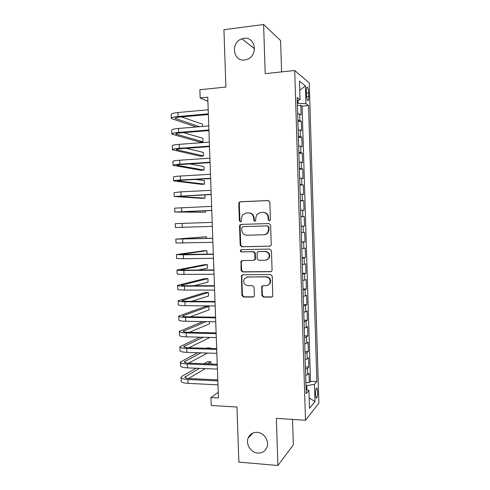 <?xml version="1.0" encoding="UTF-8"?>
<svg xmlns="http://www.w3.org/2000/svg" width="490" height="490" viewBox="0 0 490 490"><rect width="100%" height="100%" fill="white"/><g stroke="black" fill="none" stroke-linecap="round" stroke-linejoin="round"><path stroke-width="0.73" d="M269.371 220.837L270.253 220.322L270.437 219.643L269.874 202.119L268.238 200.539L240.247 201.757L239.151 202.315L238.771 203.454L239.359 220.708L240.468 221.805L241.27 221.382L241.429 218.399L242.519 214.939L246.17 213.015L248.485 212.923C251.499 213.126 253.208 214.81 253.618 217.97L253.691 220.218L254.818 221.327L255.657 220.855L255.792 217.891L256.778 214.577L260.613 212.464L262.959 212.378C266.015 212.58 267.748 214.271 268.159 217.456L268.232 219.722L269.371 220.837M257.14 432.333C252.877 432.235 249.894 434.116 248.191 437.968C245.521 444.203 250.96 452.772 257.838 453.097C262.297 453.226 265.36 451.229 267.019 447.094C269.396 440.816 263.847 432.566 257.14 432.333M243.947 38.318L241.901 38.802C230.398 42.25 232.964 61.875 244.669 59.988L247.848 59.07C258.512 54.641 255.057 36.334 243.947 38.318M317.679 391.847L316.969 388.166C316.038 387.97 315.548 390.065 315.493 394.462L316.203 398.143C317.134 398.315 317.624 396.214 317.679 391.847M261.862 295.47L263.473 297.105L271.374 297.136L272.74 296.272L272.269 276.201L270.645 274.572L242.728 274.768L241.496 275.478L241.901 295.403L243.487 297.02L252.852 297.056L254.151 296.279L254.341 295.446L254.065 287.263L252.466 285.646L247.811 285.652C244.143 284.825 242.93 282.589 244.179 278.939L247.517 277.003L265.892 276.893C269.488 277.616 270.774 279.784 269.757 283.398C268.967 284.819 267.773 285.566 266.18 285.627L263.093 285.627L261.776 286.436L261.862 295.47L262.358 295.274L263.963 296.903L272.189 296.897M281.597 71.901L280.605 40.578L263.608 24.5L223.93 29.706L225.908 87.061L199.859 89.719L200.159 97.951L207.748 97.21L218.436 397.954L210.927 397.537L211.214 405.5L236.964 407.031L238.863 462.101L277.904 465.5L293.357 444.853L292.555 419.428M263.608 24.5L265.2 73.647L294.711 70.499L305.497 420.255L276.372 418.393L277.904 465.5M269.721 246.213L271.025 245.429L271.246 244.535L270.615 225.124L268.986 223.526L241.019 224.432L239.867 225.039L239.543 226.098L240.192 245.214L241.778 246.801L270.125 246.152M271.448 250.696L272.072 270.057L271.889 270.884L270.554 271.711L242.636 271.944L241.049 270.345L241.031 261.237L242.244 260.551L253.477 260.392L254.739 259.657L254.971 258.745L254.794 253.293L253.189 251.695L241.49 251.909C240.504 251.689 240.198 251.088 240.578 250.108L241.417 249.643L269.819 249.085L271.448 250.696M305.919 382.439L309.294 382.598L309.006 373.276L307.683 374.617L307.493 368.345L305.509 369.123M305.442 366.93L308.816 367.059L308.535 357.724L307.206 358.931L307.01 352.653L305.025 353.357M304.964 351.397L308.339 351.495L308.057 342.149L306.722 343.221L306.532 336.93L304.541 337.561M304.486 335.834L307.867 335.907L307.579 326.542L306.244 327.485L306.048 321.183L304.051 321.74M304.008 320.24L307.389 320.295L307.101 310.911L305.76 311.726L305.564 305.411L303.567 305.889M303.524 304.627L306.911 304.651L306.624 295.256L305.276 295.936L305.08 289.608L303.077 290.013M303.047 288.984L306.434 288.984L306.146 279.57L304.792 280.121L304.596 273.781L302.587 274.106M302.563 273.316L305.95 273.291L305.662 263.859L304.302 264.275L304.112 257.93L302.097 258.175M302.079 257.618L305.472 257.569L305.184 248.124L303.818 248.406L303.622 242.048L301.607 242.219M301.595 241.895L304.988 241.821L304.7 232.358L303.328 232.505L303.139 226.135L301.117 226.233M301.111 226.147L304.504 226.043L304.217 216.568L300.823 216.684M300.823 216.623L302.845 216.58L302.649 210.198L304.027 210.241L303.733 200.747L300.339 200.894M300.327 200.594L302.355 200.624L302.159 194.236L303.543 194.414L303.249 184.901L299.849 185.073M299.831 184.534L301.865 184.644L301.668 178.244L303.059 178.556L302.765 169.032L299.365 169.228M299.341 168.45L301.375 168.633L301.179 162.227L302.569 162.674L302.281 153.131L298.875 153.358M298.845 152.335L300.885 152.598L300.689 146.179L302.085 146.767L301.791 137.206L298.386 137.457M298.349 136.196L300.388 136.538L300.192 130.101L301.595 130.83L301.307 121.251L297.853 120.026M297.896 121.532L301.307 121.251M268.655 200.575L240.792 201.794L239.108 202.37M306.36 91.232L306.464 94.778C306.599 97.565 306.985 99.464 307.622 100.468C308.382 101.032 308.755 99.715 308.743 96.506L308.639 93.014C308.504 90.227 308.118 88.316 307.481 87.287C306.722 86.712 306.348 88.022 306.36 91.232M294.711 70.499L309.251 82.835L318.88 403.08L305.497 420.255M309.294 382.598L310.482 381.318L316.877 381.606L308.553 105.546L305.968 103.733L297.338 103.317M316.877 381.606L314.464 384.313L314.984 401.567L309.49 408.384L308.939 390.505L306.256 393.513L297.161 97.571L300.039 99.586L299.476 81.101L305.429 85.915L305.968 103.733M310.482 381.318L302.091 106.122L300.817 105.27L301.111 114.862L297.651 113.545M300.388 136.538L301.791 137.206M300.885 152.598L302.281 153.131M301.375 168.633L302.765 169.032M301.865 184.644L303.249 184.901M302.355 200.624L303.733 200.747M302.845 216.58L304.217 216.568M304.504 226.043L303.139 226.135M304.988 241.821L303.622 242.048M305.472 257.569L304.112 257.93M305.95 273.291L304.596 273.781M306.434 288.984L305.08 289.608M306.911 304.651L305.564 305.411M307.389 320.295L306.048 321.183M307.867 335.907L306.532 336.93M308.339 351.495L307.01 352.653M308.816 367.059L307.493 368.345M306.936 389.685L306.814 385.606L306.017 385.569M298.141 103.243L298.055 100.297M218.234 392.3L210.927 397.537M200.159 97.951L207.895 101.369M297.406 105.577L300.817 105.27M302.091 106.122L308.553 105.546M297.252 100.579L300.039 99.586M300.192 130.101L298.147 129.728M300.689 146.179L298.643 145.879M301.179 162.227L299.139 162.006M301.668 178.244L299.635 178.103M302.159 194.236L300.131 194.175M302.649 210.198L300.621 210.216M301.313 232.628L303.328 232.505M301.803 248.608L303.818 248.406M302.293 264.551L304.302 264.275M302.783 280.476L304.792 280.121M303.273 296.364L305.276 295.936M303.757 312.234L305.76 311.726M304.247 328.073L306.244 327.485M304.731 343.882L306.722 343.221M305.221 359.666L307.206 358.931M308.939 390.505L306.134 389.354M305.705 375.426L307.683 374.617M306.814 385.606L314.464 384.313M299.757 90.313L305.429 85.915M314.984 401.567L309.166 397.923M269.604 220.8L268.716 219.71L268.643 217.45C268.232 214.277 266.505 212.587 263.455 212.384M248.938 212.93L249.012 212.93C252.019 213.132 253.722 214.81 254.132 217.964L254.206 220.206L255.07 221.284M239.151 202.315L239.696 202.352L239.316 203.479L239.904 220.696L240.737 221.762M241.441 224.414L240.412 225.014L240.088 226.074L240.737 245.141L242.317 246.727L270.161 246.139M268.471 226.999L267.332 225.884L242.783 226.65L241.968 227.084L241.748 227.819L241.827 230.171C242.225 233.307 243.928 234.998 246.917 235.231L263.694 234.784C265.421 234.686 266.774 233.889 267.748 232.401L268.545 229.387L268.471 226.999L268.949 226.974L267.332 225.884M242.783 226.65L267.816 225.859M264.275 234.728C265.96 234.606 267.283 233.816 268.238 232.358L269.028 229.351L268.545 229.387M268.949 226.974L269.028 229.351M242.256 260.551L241.313 262.077L241.588 270.211L243.169 271.809L271.19 271.564M254.016 260.282L255.253 259.553L255.486 258.64L255.302 253.201L253.704 251.603L241.49 251.909M241.582 249.643L241.123 250.023C240.743 250.996 241.043 251.597 242.036 251.817M265.274 260.227C266.799 260.153 267.963 259.449 268.771 258.108C269.929 254.42 268.667 252.209 264.986 251.474L258.469 251.597L257.207 252.332L257.146 258.714L258.757 260.319L265.274 260.227M266.333 260.068L269.249 258.003C270.407 254.322 269.151 252.117 265.476 251.388L264.986 251.474M258.518 251.584L265.476 251.388M262.867 285.646L262.089 287.085L262.358 295.274M267.742 285.303L270.235 283.232C271.252 279.625 269.966 277.463 266.382 276.746L265.892 276.893M246.758 277.083L266.382 276.746M242.642 274.774L241.797 276.244L242.44 295.213L244.02 296.824L253.624 296.836M171.298 118.206L171.163 114.593C170.967 113.704 173.233 113.019 177.968 112.535L208.189 109.772M196.276 126.977L171.31 118.507C171.114 117.655 173.38 116.988 178.115 116.516L208.336 113.815M208.36 114.544L179.769 117.086C176.614 117.398 175.102 117.845 175.224 118.415L199.559 126.708M202.456 126.463L202.376 124.148L181.539 116.926M171.886 133.899L171.751 130.248C171.561 129.489 173.828 128.888 178.556 128.447L208.764 125.942M208.93 130.597L180.357 132.9C177.202 133.188 175.69 133.574 175.806 134.058L203.007 141.831L199.755 142.076L171.898 134.156C171.708 133.433 173.975 132.851 178.703 132.423L208.912 129.979M203.007 141.831L202.885 138.296L183.603 132.643M172.474 149.566L172.339 145.879C172.149 145.248 174.422 144.734 179.15 144.342L209.34 142.082M209.5 146.626L180.945 148.697C177.79 148.948 176.271 149.279 176.388 149.677L203.515 155.949L200.263 156.169L172.486 149.781C172.296 149.181 174.569 148.691 179.297 148.311L209.481 146.112M203.515 155.949L203.387 152.421L186.249 148.311M173.062 165.21L172.921 161.48C172.743 160.977 175.016 160.549 179.738 160.206L209.91 158.196M210.069 162.625L181.527 164.462C178.378 164.683 176.859 164.952 176.97 165.271L204.024 170.048L200.771 170.244L173.068 165.381C172.89 164.903 175.163 164.499 179.885 164.168L210.057 162.221M204.024 170.048L203.895 166.526L189.912 163.923M173.65 180.828L173.509 177.061C173.331 176.682 175.604 176.339 180.326 176.045L210.486 174.281M210.639 178.599L182.115 180.198L177.552 180.835L204.526 184.13L201.28 184.301L173.656 180.951C173.478 180.602 175.751 180.283 180.473 179.995L210.627 178.299M204.526 184.13L204.404 180.614L195.596 179.444M174.232 196.417L174.091 192.613L180.914 191.853L211.055 190.341M211.202 194.542L178.133 196.374L205.034 198.187L201.788 198.334L174.238 196.496L211.196 194.352M205.034 198.187L204.912 194.842M174.82 211.98L174.673 208.14L211.625 206.37M211.772 210.461L178.709 211.888L205.537 212.225L174.82 212.017L211.766 210.375M205.537 212.225L205.482 210.712M182.084 223.391L182.231 227.323L175.402 227.507L175.255 223.636L212.195 222.374M182.231 227.323L212.335 226.368M206.474 238.416L206.413 236.737L175.837 239.114L212.758 238.348M175.837 239.151L175.984 242.979L212.905 242.336M212.758 238.25L179.72 238.979L206.413 236.737M207.037 254.206L206.915 250.715L203.675 250.776L176.418 254.561L183.254 254.825L213.328 254.298M176.418 254.641L176.559 258.42L183.401 258.745L213.469 258.279M213.321 254.096L180.302 254.42L206.915 250.715M198.272 270.057L207.54 268.159L207.417 264.667L204.177 264.71L176.994 269.984C176.847 270.351 179.126 270.523 183.836 270.498L213.891 270.217M177 270.106L177.141 273.83C176.994 274.229 179.273 274.425 183.983 274.412L214.032 274.192M213.885 269.91L185.447 270.18L180.877 269.837L207.417 264.667M194.022 285.731L208.042 282.087L207.919 278.608L204.679 278.62L177.576 285.376C177.429 285.866 179.714 286.123 184.418 286.148L214.461 286.111M177.582 285.548L177.717 289.223C177.576 289.743 179.861 290.019 184.565 290.055L214.602 290.08M214.442 285.701L186.022 285.743C182.886 285.725 181.361 285.56 181.447 285.229L207.919 278.608M191.651 301.307L208.544 295.997L208.415 292.518L205.181 292.512L178.152 300.75C178.011 301.362 180.296 301.705 185 301.773L215.024 301.975M178.158 300.964L178.293 304.59C178.158 305.233 180.443 305.595 185.147 305.674L215.165 305.938M215.006 301.46L186.604 301.276C183.462 301.234 181.937 301.007 182.023 300.597L208.415 292.518M190.243 316.828L209.04 309.882L208.918 306.415L205.684 306.385L178.728 316.093C178.593 316.828 180.877 317.251 185.575 317.367L215.588 317.814M178.734 316.35L178.868 319.927C178.74 320.693 181.024 321.14 185.722 321.262L215.729 321.765M215.563 317.195L187.174 316.785C184.038 316.712 182.513 316.43 182.592 315.934L208.918 306.415M202.934 321.55L179.303 331.412C179.175 332.269 181.459 332.777 186.157 332.937L216.145 333.623M179.316 331.712L179.444 335.24C179.316 336.128 181.606 336.655 186.304 336.826L216.286 337.573M216.121 332.906L187.75 332.269C184.614 332.165 183.089 331.822 183.168 331.252L206.198 321.605M189.385 332.306L209.536 323.755L209.463 321.661M199.932 337.163L179.873 346.712C179.75 347.686 182.041 348.28 186.733 348.482L216.709 349.407M179.891 347.049L180.02 350.528C179.897 351.538 182.182 352.151 186.88 352.365L216.85 353.351M216.678 348.586L188.325 347.722C185.189 347.588 183.664 347.196 183.738 346.54L203.234 337.249M188.883 347.741L210.026 337.414M197.746 352.72L180.449 361.975C180.332 363.078 182.617 363.752 187.309 364.003L217.266 365.166M180.461 362.361L180.589 365.791C180.473 366.918 182.764 367.616 187.456 367.874L217.407 369.099M217.235 364.241L188.895 363.151C185.765 362.986 184.234 362.539 184.307 361.804L201.078 352.831M188.619 363.139L207.509 353.039M210.418 348.396L210.406 347.974L207.178 347.876L206.4 348.274M209.64 348.372L210.406 347.974M196.123 368.229L182.029 376.24L181.018 377.22C180.908 378.439 183.193 379.199 187.884 379.493L217.829 380.895M181.037 377.649L181.165 381.03C181.049 382.28 183.34 383.058 188.031 383.364L217.964 384.822M217.793 379.866L189.465 378.556C186.335 378.366 184.804 377.857 184.877 377.043L199.473 368.364M188.54 378.494L205.304 368.603M210.982 364.003L210.902 361.779L207.674 361.663L204.03 363.733M207.295 363.856L210.902 361.779M299.898 120.448L299.702 113.999M306.415 93.222L308.639 93.014M306.605 96.708L308.743 96.506M268.643 217.45L268.159 217.456M254.206 220.206L253.691 220.218M254.132 217.964L253.618 217.97M239.904 220.696L239.359 220.708M239.316 203.479L238.771 203.454M240.792 201.794L240.247 201.757M268.594 200.563L268.238 200.539M268.716 219.71L268.232 219.722M242.317 246.727L241.778 246.801M240.737 245.141L240.192 245.214M240.088 226.074L239.543 226.098M243.169 271.809L242.636 271.944M241.588 270.211L241.049 270.345M241.313 262.077L240.774 262.193M255.486 258.64L254.971 258.745M255.302 253.201L254.794 253.293M253.704 251.603L253.189 251.695M258.971 251.505L258.469 251.597M262.089 287.085L261.593 287.256M248.044 276.85L247.517 277.003M253.367 296.86L252.852 297.056M244.02 296.824L243.487 297.02M242.44 295.213L241.901 295.403M241.797 276.244L241.258 276.397M271.852 296.934L271.374 297.136M263.963 296.903L263.473 297.105M177.968 112.535L178.115 116.516M175.886 117.772L175.928 118.831M178.556 128.447L178.703 132.423M176.474 133.513L176.504 134.413M179.15 144.342L179.297 148.311M177.061 149.217L177.086 149.965M179.738 160.206L179.885 164.168M177.643 164.903L177.668 165.491M180.326 176.045L180.473 179.995M178.225 180.559L178.244 180.994M180.914 191.853L181.061 195.798M181.502 207.638L181.649 211.576M182.672 239.12L182.819 243.046M183.254 254.825L183.401 258.745M183.836 270.498L183.983 274.412M181.551 269.629L181.563 270.076M262.193 286.436L262.181 285.952M184.418 286.148L184.565 290.055M182.121 284.96L182.145 285.554M185 301.773L185.147 305.674M182.69 300.26L182.721 301.007M185.575 317.367L185.722 321.262M183.26 315.542L183.297 316.436M186.157 332.937L186.304 336.826M183.83 330.793L183.866 331.84M186.733 348.482L186.88 352.365M184.399 346.02L184.442 347.214M187.309 364.003L187.456 367.874M184.963 361.222L185.012 362.569M187.884 379.493L188.031 383.364M185.532 376.4L185.588 377.894M253.085 432.946L248.191 437.968M254.506 48.755L241.901 38.802M316.485 388.141L316.969 388.166M306.814 87.355L307.481 87.287M240.412 225.014L239.867 225.039M268.238 232.358L267.748 232.401M241.576 261.127L241.031 261.237M255.253 259.553L254.739 259.657M241.123 250.023L240.578 250.108M269.249 258.003L268.771 258.108M262.273 286.258L261.776 286.436M270.235 283.232L269.757 283.398M242.036 275.331L241.496 275.478"/></g></svg>
